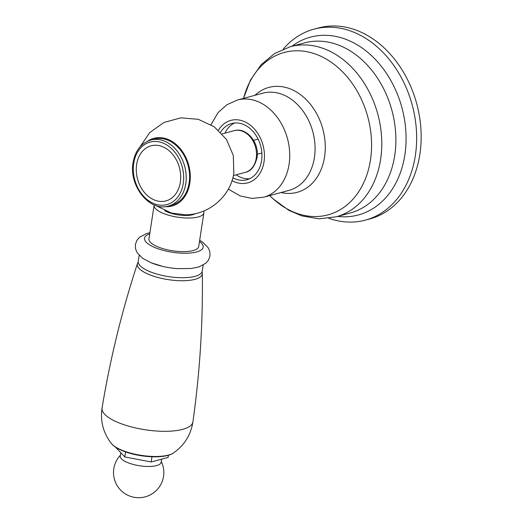 <?xml version="1.0" encoding="UTF-8"?>
<svg xmlns="http://www.w3.org/2000/svg" width="523" height="523" viewBox="0 0 523 523"><rect width="100%" height="100%" fill="white"/><g stroke="black" fill="none" stroke-linecap="round" stroke-linejoin="round"><path stroke-width="0.78" d="M220.608 132.221A29.125 22.136 -105 0 1 231.709 123.513A29.125 22.136 -105 0 1 254.008 132.613A29.125 22.136 -105 0 1 261.559 160.751A29.125 22.136 75 0 1 246.83 179.762A29.125 22.136 75 0 1 232.866 177.794M283.296 49.07A98.873 75.149 -105 0 1 314.003 29.157A98.873 75.149 -105 0 1 389.727 60.047A98.873 75.149 -105 0 1 415.347 155.593A98.873 75.149 75 0 1 365.348 220.124A98.873 75.149 75 0 1 328.79 218.294M365.348 220.124L369.859 218.915A98.873 75.149 75 0 0 419.858 154.377A98.873 75.149 -105 0 0 394.237 58.831A98.873 75.149 -105 0 0 318.52 27.948L314.003 29.157M234.592 123.003A29.125 22.136 -105 0 0 224.949 133.149M249.582 178.755A29.125 22.136 75 0 1 236.148 174.813M120.774 452.813L120.29 456.004A20.672 6.734 -171.3 0 0 133.358 464.47A20.672 6.734 -171.3 0 0 156.547 465.601A20.672 6.734 8.7 0 0 161.156 462.26L161.633 459.161M168.445 455.2L168.105 457.422L151.173 461.972L124.82 456.939L115.439 447.093M139.17 255.335L138.255 261.323A32.361 10.532 8.7 0 0 149.938 271.672A32.361 10.532 8.7 0 0 183.22 277.72A32.361 10.532 8.7 0 0 202.231 271.11L203.146 265.122M151.284 262.84A32.361 10.532 8.7 0 0 162.784 266.416A32.361 10.532 8.7 0 0 177.304 268.632L191.215 268.502L198.93 266.926L205.912 263.187L208.533 260.062L210.011 255.924L209.801 251.524L208.193 247.739L202.793 242.247L199.668 240.286M203.865 212.894L198.72 246.503A25.169 8.191 -171.3 0 1 183.933 251.641A25.169 8.191 -171.3 0 1 158.051 246.941A25.169 8.191 8.7 0 1 148.963 238.887L154.108 205.284A25.169 8.191 8.7 0 0 163.189 213.338A25.169 8.191 -171.3 0 0 189.078 218.032A25.169 8.191 -171.3 0 0 203.865 212.894A25.169 8.191 -171.3 0 0 203.558 211.096M154.193 204.911A25.169 8.191 8.7 0 0 154.108 205.284M195.334 213.652A17.978 5.851 -171.3 0 1 167.7 212.122A17.978 5.851 8.7 0 1 164.758 210.697M147.617 141.19A35.054 26.647 -105 0 1 177.925 146.094A35.054 26.647 -105 0 1 189.829 183.115A35.054 26.647 75 0 1 165.216 206.637M155.468 205.402L171.335 213.018L185.279 214.809C208.788 214.946 230.702 196.295 233.859 172.943L233.291 155.429L226.407 139.321L214.188 126.762L198.322 119.316L180.853 117.838L163.941 122.474L149.663 132.646L139.811 147.14M189.143 182.834A34.158 25.96 75 0 1 171.871 205.127L168.484 206.036A34.158 25.96 -105 0 0 185.757 183.743A34.158 25.96 -105 0 0 176.905 150.735A34.158 25.96 -105 0 0 150.748 140.066L154.135 139.157A34.158 25.96 75 0 1 180.291 149.826A34.158 25.96 75 0 1 189.143 182.834M180.33 182.285A28.536 21.691 75 0 1 154.409 200.028A28.536 21.691 75 0 1 136.647 164.425A28.536 21.691 -105 0 1 162.575 146.682A28.536 21.691 -105 0 1 180.33 182.285M151.971 456.775L151.173 461.972M125.585 451.931L124.82 456.939M262.827 93.179A50.339 38.257 75 0 1 301.372 108.902A50.339 38.257 75 0 1 314.421 157.547A50.339 38.257 75 0 1 288.964 190.398L263.618 197.217A50.339 38.257 -105 0 0 289.075 164.359A50.339 38.257 -105 0 0 276.026 115.72A50.339 38.257 -105 0 0 237.481 99.998L262.827 93.179M232.029 180.631A32.361 24.594 -105 0 0 264.03 161.764A32.361 24.594 -105 0 0 248.896 124.128A32.361 24.594 -105 0 0 218.464 130.181M254.91 95.31A54.327 41.291 75 0 1 303.811 97.363A54.327 41.291 75 0 1 324.561 156.887A54.327 41.291 75 0 1 281.047 192.529M269.737 195.569A84.098 63.917 -105 0 0 370.474 159.992A84.098 63.917 -105 0 0 321.88 56.739A84.098 63.917 -105 0 0 243.594 98.35M269.672 195.582L272.829 198.662L288.735 210.266L301.791 215.888L318.991 218.817L336.073 216.829A88.086 66.951 -105 0 0 380.62 159.332A88.086 66.951 -105 0 0 357.791 74.207A88.086 66.951 -105 0 0 290.33 46.691L274.555 53.536L261.147 64.695L250.419 80.13L243.535 98.363M290.33 46.691L304.438 42.899A88.086 66.951 75 0 1 371.899 70.415A88.086 66.951 75 0 1 394.721 155.54A88.086 66.951 75 0 1 350.181 213.031L336.073 216.829M291.841 46.285A92.081 69.984 75 0 1 372.481 56.556A92.081 69.984 75 0 1 404.867 154.886A92.081 69.984 75 0 1 337.583 216.417M173.459 452.964A33.328 10.852 -171.3 0 1 122.029 450.257A33.328 10.852 8.7 0 1 111.334 443.452C103.221 432.933 100.135 421.107 102.063 407.966A45.959 14.964 8.7 0 0 118.636 422.728A45.959 14.964 -171.3 0 0 165.987 431.312A45.959 14.964 -171.3 0 0 192.915 421.871C190.823 434.986 184.338 445.348 173.459 452.964C164.68 459.227 138.595 457.409 122.644 450.813C115.073 447.596 112.393 444.883 111.334 443.452M192.915 421.871C199.864 372.572 202.996 323.09 202.323 273.444A32.851 10.695 -171.3 0 1 183.782 280.72A32.851 10.695 -171.3 0 1 149.192 274.595A32.851 10.695 8.7 0 1 137.471 263.514C121.977 310.695 110.176 358.843 102.063 407.966M199.492 241.449A29.661 9.656 -171.3 0 1 192.667 252.753A29.661 9.656 -171.3 0 1 155.226 247.699A29.661 9.656 -171.3 0 1 149.735 233.833M183.253 183.481A32.361 24.594 -105 0 0 163.117 143.112A32.361 24.594 -105 0 0 133.725 163.228A32.361 24.594 -105 0 0 153.86 203.597A32.361 24.594 -105 0 0 183.253 183.481M234.121 130.685C246.699 126.801 259.787 143.25 257.028 157.685C254.845 166.353 250.935 171.243 245.32 172.348A21.574 16.396 -105 0 0 256.231 158.266A21.574 16.396 -105 0 0 250.641 137.425A21.574 16.396 -105 0 0 234.121 130.685L222.183 133.895M237.481 99.998L226.845 104.763L218.091 112.595L210.991 124.677M228.322 189.143L240.22 195.922L251.864 198.413L263.618 197.217M120.408 455.232A25.169 25.169 0 0 0 145.204 496.85A25.169 25.169 0 0 0 161.28 461.482M138.216 261.938L137.471 263.514M162.784 266.416L151.01 262.749L142.576 258.257L137.183 252.772L135.568 248.981L135.359 244.587L136.843 240.449L139.458 237.324L146.44 233.585L149.911 232.676M150.748 140.066C141.118 143.152 135.222 150.683 133.077 162.653C128.625 185.776 149.676 212.155 168.484 206.036M233.389 175.558L245.32 172.348M202.323 273.444L202.081 271.712M253.577 140.347L258.114 139.125M257.309 154.233L261.846 153.01"/></g></svg>
